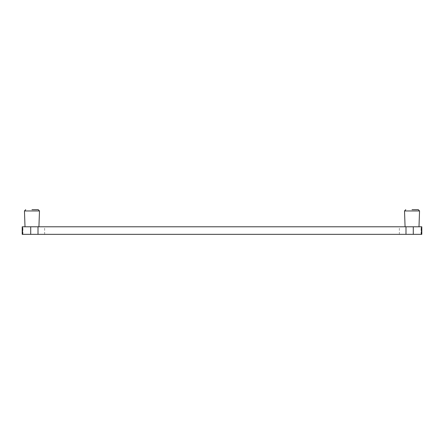 <?xml version="1.0" encoding="UTF-8"?>
<svg xmlns="http://www.w3.org/2000/svg" width="444" height="444" viewBox="0 0 444 444"><rect width="100%" height="100%" fill="white"/><g stroke="black" fill="none" stroke-linecap="round" stroke-linejoin="round"><path stroke-width="0.33" stroke-dasharray="2.22 1.67" d="M22.2 234.343L421.8 234.343L421.8 226.79L22.2 226.79M412.032 226.79L418.992 226.79L412.032 226.79M31.968 226.79L38.928 226.79L31.968 226.79M44.639 234.343L44.639 226.79M399.361 234.343L399.361 226.79M22.933 234.343L22.933 226.79M421.067 234.343L421.067 226.79M419.541 210.956L404.517 210.956M39.483 210.956L24.459 210.956"/><path stroke-width="0.67" d="M22.544 234.343L421.8 234.343L421.8 226.79L22.2 226.79L22.2 234.343L22.2 226.79L22.2 234.343L22.544 234.343L22.544 226.79M412.032 209.657L418.287 209.657L412.032 209.657M31.968 209.657L38.223 209.657L31.968 209.657M405.988 234.343L405.988 226.79M413.286 234.343L413.286 226.79M38.012 234.343L38.012 226.79M30.714 234.343L30.714 226.79M421.8 234.343L421.8 226.79M421.456 234.343L421.456 226.79M405.072 226.79L404.517 210.956L419.541 210.956L418.287 209.657M25.008 226.79L24.459 210.956L39.483 210.956L38.223 209.657M404.517 210.956L405.777 209.657M418.992 226.79L419.541 210.956M38.928 226.79L39.483 210.956M24.459 210.956L25.713 209.657"/></g></svg>
